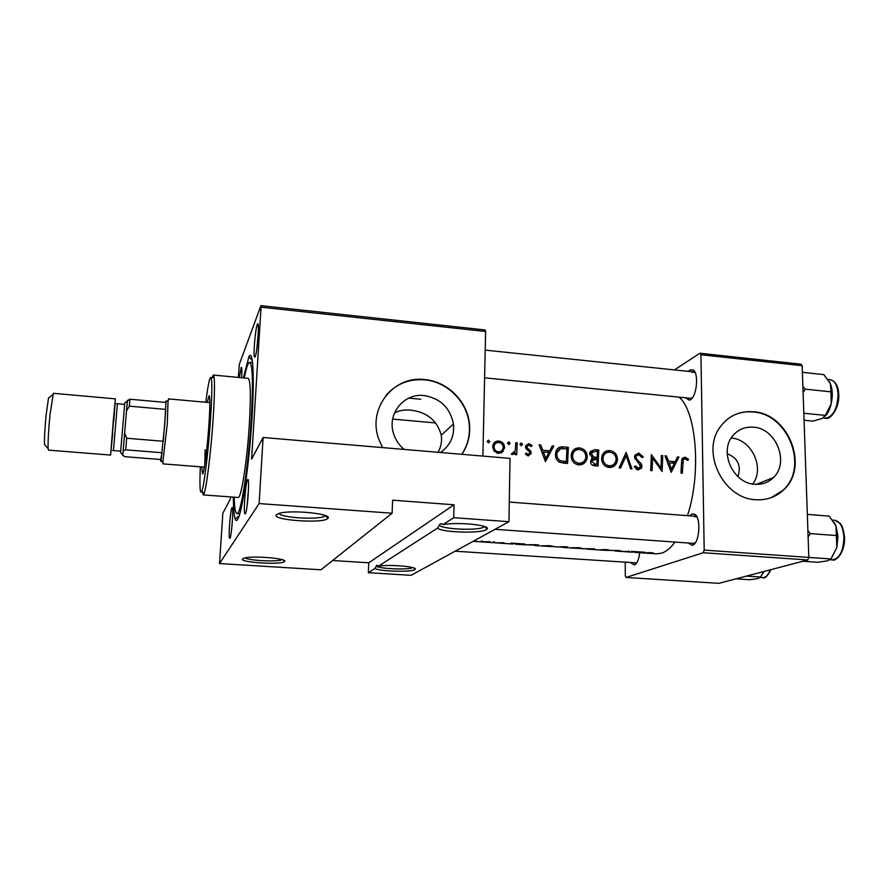 <?xml version="1.0" encoding="UTF-8"?>
<svg xmlns="http://www.w3.org/2000/svg" width="889" height="889" viewBox="0 0 889 889"><rect width="100%" height="100%" fill="white"/><g stroke="black" fill="none" stroke-linecap="round" stroke-linejoin="round"><path stroke-width="1.33" d="M376.803 565.271L378.514 566.149C389.893 564.248 418.33 566.771 415.163 569.349L414.741 569.682C410.94 572.36 379.203 571.383 374.947 568.449L376.803 565.271C371.446 568.227 407.684 570.56 412.685 567.593M284.48 561.548C281.924 565.126 238.908 562.481 242.475 558.925L244.008 558.159C252.109 555.447 288.425 558.47 284.536 561.492L284.48 561.548M245.142 557.892C248.82 560.703 278.168 562.081 282.069 559.637L282.069 559.637M442.922 524.643C457.635 521.743 491.45 525.177 487.083 529.033L486.294 529.655C480.304 533.667 441.622 532.455 437.532 528.122L440.277 523.91L441.633 523.688L442.922 524.643L453.712 517.687L508.953 521.699L411.096 575.316L368.357 572.694L374.947 568.449M439.922 524.177C434.288 528.633 476.682 531.411 483.772 527.11L484.583 526.51M327.785 518.443C323.618 523.854 271.167 520.209 276.301 514.798L279.213 513.364C291.381 509.53 333.286 513.898 327.885 518.32L327.785 518.443M279.013 513.42C280.857 517.742 318.14 520.054 324.529 516.276L325.452 515.609L327.885 518.32M440.411 452.49C450.201 445.7 454.546 436.21 453.457 424.031C450.167 407.829 440.388 398.339 424.12 395.561C403.795 392.916 386.704 414.063 393.671 433.943C395.661 440.066 399.139 445.222 404.117 449.423M438.099 452.301C441.088 446.8 442.133 441.066 441.244 435.121C437.155 420.453 426.942 412.118 410.618 410.118C404.462 409.596 399.094 410.518 394.505 412.885M461.858 454.312C467.747 445.578 470.314 435.832 469.559 425.075C468.07 402.095 447.845 381.481 424.842 379.592C393.138 375.258 366.69 409.329 379.159 440.155L382.637 447.6M461.758 454.301C467.547 445.622 470.059 435.954 469.303 425.298C467.825 402.328 447.6 381.737 424.62 379.847C408.973 378.692 396.083 383.892 385.97 395.427M245.386 513.786L244.797 513.686C243.353 510.842 245.608 482.627 247.509 479.949L247.52 479.927C249.942 474.848 247.687 510.897 245.386 513.786M248.553 487.917L247.109 505.93M229.94 538.289L229.529 538.223C228.329 535.978 230.373 509.986 231.918 507.875L231.929 507.852C233.874 503.707 231.773 536.056 229.94 538.289M232.574 517.676L231.718 528.577M239.352 377.514L241.197 367.446C241.919 366.746 242.075 370.18 241.664 377.736M255.221 356.733L254.465 357.078C253.198 354.544 255.376 329.041 257.232 324.707L257.466 324.185C259.677 319.596 257.466 351.877 255.221 356.733M258.31 332.619L256.81 348.988M688.375 371.369L689.831 370.068L692.909 369.835C699.087 372.28 696.932 396.716 690.264 399.828L689.431 400.194L685.352 397.783M484.594 377.836L690.631 398.305L692.309 397.872M689.697 515.82L691.942 514.042L694.42 514.142C701.421 516.72 699.687 543.746 692.398 545.335L687.93 542.99M495.084 529.299L693.442 543.379L695.309 542.812M639.713 552.714C638.847 559.57 637.08 563.659 634.413 564.982L630.879 562.87M455.101 551.202L636.713 562.893M243.419 377.903L248.931 356.611C253.198 348.744 254.754 378.381 251.687 423.264C248.676 468.07 241.964 513.053 237.707 519.365C236.718 520.943 235.885 520.832 235.207 519.054C234.04 515.753 233.429 508.441 233.351 497.129M731.191 438.044C751.561 439.133 765.218 468.203 752.672 484.027M737.892 476.604C741.515 465.769 737.959 458.135 727.224 453.712M754.828 484.294C762.129 484.772 768.318 482.538 773.397 477.582C789.832 462.513 776.075 428.231 753.35 427.164C744.615 426.564 737.581 429.665 732.247 436.488C719.045 452.679 733.514 483.505 754.828 484.294M755.65 499.718C766.307 500.396 775.452 497.284 783.098 490.372C809.768 467.758 788.954 413.529 753.383 411.763C739.315 410.774 728.169 415.952 719.934 427.298C700.921 452.568 723.435 498.607 755.65 499.718M771.13 497.684L782.653 490.539C809.312 467.936 788.51 413.741 752.961 411.985C745.749 411.318 739.026 412.552 732.769 415.719M671.195 472.281L678.952 457.035L677.518 456.913L675.229 461.724L668.55 461.147L666.439 455.935L665.005 455.813L671.195 472.281M643.325 456.946L638.835 453.123L634.924 455.29L634.524 457.002L640.647 466.381L638.324 468.247L635.557 465.925L634.279 466.814L638.058 469.903L641.502 468.136L641.991 466.425L641.302 463.902L636.357 458.746L635.868 457.146L636.124 456.09L638.824 454.724L642.058 457.635L643.325 456.946L642.047 457.624M609.154 467.458C612.521 467.57 615.01 466.069 616.644 462.969L617.488 459.535C617.199 454.423 614.632 451.434 609.765 450.567C606.242 450.412 603.742 451.979 602.231 455.279L601.642 458.246C601.786 463.502 604.287 466.569 609.154 467.458M578.806 464.903C582.573 464.969 585.218 463.191 586.74 459.58L587.251 456.924C586.973 451.79 584.384 448.778 579.461 447.912C575.583 447.778 572.949 449.601 571.583 453.368L571.216 455.624C571.349 460.902 573.883 464.002 578.806 464.903M508.819 444.6L510.164 443.378L508.897 441.922L507.552 443.144L508.819 444.6M488.461 442.822L489.817 441.6L488.55 440.144L487.194 441.366L488.461 442.822M516.687 454.735L517.209 442.855L515.809 442.733L515.253 450.734L511.286 454.068L512.475 454.579L515.387 452.834L515.287 454.612L516.687 454.735M525.377 453.968L528.188 455.924L531.189 453.501L530.811 451.145L527.244 447.989L526.921 446.622L528.966 445.122L531.178 446.556L532.133 445.545L528.933 443.678L525.51 446.778L525.966 448.645L529.511 451.845L529.811 453.179L528.277 454.446L526.377 453.023L525.377 453.968M682.308 473.226L683.33 459.546L684.919 458.757L687.742 460.402L688.519 459.269L684.997 457.168L682.207 458.402L681.53 462.347L680.985 473.115L682.308 473.226M545.457 461.658L553.769 446.067L552.258 445.934L549.769 450.856L542.768 450.245L540.634 444.911L539.123 444.778L545.457 461.658M521.232 445.689L522.576 444.456L521.31 443.011L519.976 444.233L521.232 445.689M498.273 453.368L502.774 451.745L504.563 447.634C504.385 443.867 502.474 441.666 498.84 441.044C495.217 441.033 493.162 442.889 492.673 446.611L494.017 451.001L498.273 453.368M568.327 447.345L563.582 446.923C559.548 446.411 556.936 448.134 555.747 452.101L555.481 454.057C555.258 457.702 556.636 460.435 559.637 462.258L567.56 463.525L568.327 447.345L566.071 448.778M598.041 466.103L598.753 450.012L594.663 449.645L589.963 452.357L589.718 453.734L592.485 458.091L590.54 461.391C590.718 464.28 592.241 465.758 595.085 465.847L598.041 466.103M632.001 468.97L626.145 452.412L619.122 467.881L620.566 468.003L626.2 455.757L630.568 468.847L632.001 468.97M662.738 455.613L661.405 455.501L661.027 467.936L651.359 454.623L650.715 470.559L652.048 470.67L652.648 458.068L662.116 471.514L662.738 455.613L661.405 456.301M643.614 552.958L656.482 553.858L661.894 553.102C666.361 551.558 670.717 547.88 674.973 542.068M687.453 515.653C701.543 473.681 696.476 411.129 678.996 397.15M644.236 553.025L653.548 553.036L650.859 552.625L642.98 552.936L635.491 552.425L644.903 552.269L631.523 551.347L633.301 552.225M624.4 551.647L629.345 551.202L623.778 551.625L618.433 550.447L605.642 550.38L602.186 549.802L609.687 550.213L606.565 549.58L600.864 549.724L604.253 550.213M614.832 550.991L622.611 551.513M604.32 550.291L594.93 549.646L594.441 548.802L581.262 548.713L583.784 548.746L578.683 547.668L569.404 547.846M586.362 549.058L594.763 549.546M563.515 547.468L568.004 546.991L564.082 546.724L556.67 547.024M534.589 545.49L538.856 544.99L534.311 544.679L525.11 544.846M495.329 542.812L503.852 542.768L495.329 542.812M486.783 542.246L489.928 541.634L481.705 541.901L486.783 542.068M473.937 541.279L476.504 541.323L474.804 540.656M481.316 541.345L482.916 541.301L481.316 541.045M493.173 542.157L494.773 542.112L493.173 541.857M515.464 544.201L524.91 544.035L510.897 543.079L513.498 543.99M556.781 547.035L549.646 545.679L540.456 545.879M634.802 552.369L635.491 552.425M392.116 513.22L320.962 569.782L219.505 563.559L259.121 503.563L392.116 513.22L392.605 500.185L454.057 504.785L453.712 517.687M485.605 331.475L261.044 307.194L260.91 305.66L485.005 329.941L485.605 331.475L482.894 456.09M261.044 307.194L251.609 459.124L263.111 437.499L259.121 503.563M625.256 562.493L625.3 575.694L626.067 577.45L718.868 583.34L807.745 559.97L703.221 552.736L626.067 577.45M700.932 354.744L699.921 353.233L800.989 364.19L802.167 365.69L700.932 354.744L704.199 550.113L808.823 557.414L807.745 559.97M802.167 365.69L808.823 557.414L830.926 558.97L827.381 560.848L817.958 562.293L802.889 561.248M699.921 353.233L674.429 369.913M703.221 552.736L704.199 550.113M695.198 372.68L693.653 371.924L691.886 372.402M696.987 517.076L694.065 516.42M461.98 403.306L462.569 403.628M468.803 419.664L469.692 427.531M260.91 305.66L239.341 364.301L238.308 377.425M230.484 496.918L230.34 499.096L222.861 513.153L219.505 563.559M378.514 566.149L437.532 528.122M263.111 437.499L510.03 458.38L508.953 521.699M332.63 560.514L368.768 562.793L368.357 572.694M368.768 562.793L454.057 504.785M474.115 540.79L475.159 541.223L473.248 541.268M537.045 545.079L525.699 544.824L537.045 544.868M540.734 545.935L549.191 545.857L553.58 546.691L540.734 545.935M564.282 547.435L559.248 546.913L566.182 547.068L564.282 547.435M569.593 547.913L578.206 547.846L582.439 548.657L569.593 547.913M593.719 548.857L593.719 549.48M632.412 551.413L632.423 552.125M632.235 551.402L632.246 552.113M682.085 458.602L684.997 457.168M681.863 459.146L683.074 459.669M687.164 459.935L688.519 459.269M539.49 445.689L540.634 444.911M541.612 451.023L542.768 450.245M542.112 452.334L542.79 452.39M547.524 452.323L549.769 450.856M551.413 447.612L553.769 446.067M549.191 451.234L548.613 452.423M545.568 458.602L544.89 459.98M545.813 458.446L543.435 451.968L548.946 452.445L545.813 458.446L544.613 459.213M542.268 452.745L543.435 451.968M526.844 455.424L528.277 454.446M525.71 445.678L528.933 443.678M526.077 445.689L527.188 445.934M531 446.334L532.133 445.545M526.221 447.123L525.51 447.145M525.61 447.745L526.91 446.834M526.077 448.812L527.244 447.989M527.622 450.256L528.922 449.356M529.588 451.979L530.811 451.145M528.577 454.446L531.244 453.023M528.588 454.824L528.399 455.935M520.943 445.622L522.576 444.456M520.021 443.944L521.31 443.011M515.776 443.9L517.209 442.855M514.309 452.501L514.275 454.035M511.397 454.146L512.842 453.123M511.72 454.346L512.32 453.49M488.283 442.8L489.817 441.6M487.216 441.188L488.55 440.144M501.274 452.834L502.774 451.745M493.773 443.333L496.129 443.078M496.306 442.978L498.84 441.044M502.907 448.856L504.563 447.634M501.874 450.545L500.74 453.068M498.373 451.89C495.629 451.345 494.195 449.623 494.084 446.723C494.451 443.9 496.029 442.489 498.796 442.489C501.563 442.966 503.018 444.633 503.152 447.5C502.763 450.356 501.163 451.812 498.373 451.89L496.773 453.057M492.706 447.767L494.084 446.723M494.684 444.6L492.784 445.645M498.018 453.346L499.874 451.756M508.564 444.556L510.164 443.378M507.586 442.9L508.897 441.922M565.137 462.424L565.137 463.313M557.192 449.034L560.248 448.878M566.915 448.845L566.315 461.713L560.548 460.758C557.948 459.446 556.725 457.257 556.858 454.179L557.081 452.59L560.77 448.712L566.915 448.845M563.87 463.202L566.315 461.713M558.859 461.813L560.548 460.758M555.469 455.068L556.858 454.179M557.747 450.656L555.892 451.556M585.784 457.802L587.251 456.924M583.784 461.491L581.795 464.536M573.461 450.134L576.305 449.867L579.461 447.912M578.861 463.202C574.872 462.491 572.772 460.002 572.583 455.746L572.883 453.935C574.061 450.845 576.261 449.389 579.495 449.534C583.495 450.212 585.629 452.634 585.884 456.813L585.473 458.946C584.173 461.858 581.973 463.28 578.861 463.202L576.728 464.469M571.216 456.59L572.583 455.746M574.116 451.645L571.749 452.845M577.572 464.714L581.184 462.969M596.375 451.423L598.753 450.012M595.463 465.069L595.463 465.88M590.318 451.579L594.663 449.645M591.418 451.59L592.396 451.679M596.808 464.302L594.963 464.147L591.907 461.469L592.085 460.658L597.119 459.091L596.808 464.302L594.252 465.747M592.807 465.369L594.963 464.147M590.563 462.247L591.907 461.469M590.54 461.547L592.085 460.658L590.596 460.902M597.197 457.435L593.463 456.924L591.229 453.079L595.441 451.334L597.375 451.512L597.197 457.435L594.541 458.98M591.441 458.935L593.574 459.18M591.963 457.813L593.463 456.924M589.774 454.623L591.085 453.846M591.185 453.201L589.751 453.357M616.055 460.324L617.488 459.535M613.777 464.325L611.799 467.203M603.942 452.668L606.431 452.501L609.765 450.567M609.209 465.78C605.265 465.069 603.187 462.591 602.998 458.368L603.487 455.99C604.764 453.29 606.865 452.023 609.798 452.19C613.754 452.845 615.877 455.257 616.144 459.424L615.532 462.047C614.155 464.625 612.054 465.869 609.209 465.78L606.998 467.003M601.631 459.146L602.998 458.368M604.564 454.201L602.264 455.212M607.832 467.247L611.21 465.625M624.222 456.846L626.2 455.757M635.079 455.012L638.835 453.123M635.335 455.024L636.691 455.357M635.168 456.602L634.546 456.635M634.59 457.824L635.868 457.146M635.157 459.38L636.357 458.746M640.058 464.547L641.302 463.902M640.402 467.247L641.991 466.425M638.947 468.225L638.413 469.914M636.302 469.292L638.324 468.247M636.691 469.514L638.458 468.247M651.304 458.768L652.648 458.068M659.871 468.503L661.027 467.936M665.294 456.524L666.439 455.935M667.395 461.735L668.55 461.147M672.428 463.113L675.229 461.724M677.007 458.013L678.952 457.035M673.551 462.558L673.262 463.18M671.517 469.148L669.206 462.836L674.462 463.291L671.517 469.148L670.328 469.725M668.039 463.413L669.206 462.836M201.759 466.925L202.503 473.948C203.848 474.937 207.215 449.667 208.848 425.709C210.082 406.862 210.171 396.827 209.126 395.594L207.215 402.384M209.837 400.861L209.515 402.595M200.325 466.814C199.503 486.861 200.014 494.984 201.847 491.184C204.103 485.738 208.259 452.09 210.371 421.264C211.893 398.516 212.227 384.248 211.371 378.492C210.204 374.447 208.337 382.37 205.781 402.261M211.871 378.092L213.304 375.047L213.96 376.436C214.894 382.392 214.571 397.216 213.004 420.919C210.826 453.023 206.459 488.039 204.059 493.651L203.181 494.906L202.27 491.661M203.181 494.906L238.108 497.473C241.119 499.151 247.153 460.802 249.365 424.075C250.965 395.427 250.565 380.192 248.175 378.358L213.304 375.047M234.196 497.184C234.485 507.73 235.385 513.186 236.896 513.564C240.686 515.82 248.387 467.081 251.209 420.141C253.209 383.781 252.709 364.501 249.676 362.29C248.12 362.423 246.32 367.646 244.264 377.981M204.837 464.425L205.115 449.79M204.07 467.114L204.092 468.87M746.427 576.094L760.439 577.017L757.839 578.561L749.827 579.728L736.003 578.839M763.895 571.505L760.439 577.017M764.151 571.438L760.417 577.117M831.282 558.492L836.849 547.524L837.96 536.311L835.993 526.021L836.849 547.524L830.926 558.97M808.112 536.923L810.401 533.611L836.727 535.567M810.401 533.611L807.89 530.633M807.323 514.398L829.27 516.12L835.993 526.021L834.226 522.488M803.1 392.471L805.334 389.171L802.889 386.493M804.067 420.253L812.835 421.108L821.992 418.563L825.403 415.385L803.823 413.263M805.334 389.171L831.026 391.827L831.159 403.939L825.403 415.385M802.4 372.335L823.825 374.625L830.348 383.481L831.026 391.827M824.825 416.563C827.659 413.696 829.77 409.496 831.159 403.939C832.871 396.138 832.604 389.326 830.348 383.481L829.459 381.681M168.065 400.294L167.299 423.842L162.809 462.436M126.671 438.244L163.287 441.266L165.776 409.385L129.372 406.184L126.516 410.874L127.36 400.95L122.76 455.457L124.638 433.087L126.671 438.244L125.682 449.823L162.12 452.745L160.653 459.502C160.642 461.591 160.776 461.924 161.065 460.502L164.765 424.186L166.021 401.917C165.987 400.572 165.81 400.739 165.521 402.417M122.76 455.457L125.06 456.69L160.653 459.502M125.682 449.823L123.149 450.701M124.638 433.087L126.516 410.874M127.427 400.272L127.36 400.95L129.95 399.239L129.372 406.184M166.032 402.461L129.95 399.239M45.261 445.456L44.539 444.667C44.272 439.044 44.783 429.331 46.072 415.519L48.495 398.039L49.34 397.383M53.34 393.305L49.962 414.941C48.473 430.921 47.873 442.144 48.139 448.589L48.528 450.145L110.636 455.068L115.392 398.839L53.34 393.305M122.793 454.99L120.56 452.534L124.782 402.973M681.507 463.258L682.841 462.613M560.803 448.712L563.582 446.923M562.848 463.08L565.237 461.624M593.23 459.146L596.297 457.357M637.613 462.224L638.958 461.513M770.941 569.649C767.596 576.172 764.84 578.828 762.695 577.628C765.74 577.639 768.285 575.039 770.296 569.816M844.55 537.289C845.228 552.213 836.049 561.87 832.282 559.87C839.594 558.614 843.472 551.013 843.905 537.067C843.083 526.977 840.005 521.376 834.671 520.265L832.615 520.098M838.694 394.416C839.872 407.362 830.382 420.408 825.614 418.197C833.271 416.752 837.416 408.707 838.06 394.06C837.427 385.459 834.838 380.67 830.315 379.703C835.682 381.392 838.471 386.237 838.694 394.238M112.759 432.776L110.836 452.134L113.292 420.908C115.626 395.216 115.781 395.338 113.736 421.275M124.627 404.384L117.415 403.739L113.448 450.567L112.503 450.523M483.772 527.11L483.794 526.255M324.529 516.276L324.574 515.287M441.244 435.121L453.457 424.031M245.764 512.897L244.797 513.686M230.218 537.645L229.529 538.223M255.354 356.378L254.465 357.078M691.564 398.205L689.431 400.194M694.442 543.246L692.387 545.346M636.302 563.081L634.402 564.982M239.252 515.698L235.207 519.054M756.35 484.383L773.397 477.582M473.159 541.312L512.597 544.012M516.176 544.257L524.143 544.801M535.234 545.557L539.101 545.824M564.159 547.535L567.982 547.802M587.051 549.102L593.563 549.546M615.466 551.047L621.844 551.491M625.034 551.702L632.068 552.191M696.02 516.309L696.576 516.353L696.02 516.309M252.354 360.59L248.931 356.611M420.708 399.239L408.796 398.116M696.187 516.52L694.42 514.142M694.542 372.202L692.909 369.835M258.21 325.052L257.466 324.185M241.741 368.079L241.197 367.446M232.518 508.519L231.929 507.852M248.331 480.849L247.52 479.927M484.772 526.577L487.083 529.033M283.235 560.037L284.536 561.492M413.907 568.004L415.163 569.349M683.33 459.546L681.641 460.369M526.921 446.622L525.566 447.578M531.189 453.501L528.555 455.279M522.565 444.589L521.076 445.656M557.081 452.59L555.514 453.59M586.74 459.58L584.206 461.069M572.883 453.935L571.271 454.935M591.229 453.079L589.718 453.979M616.655 462.969L613.666 464.603M603.487 455.99L601.775 456.968M636.124 456.09L634.524 456.946M641.491 468.136L638.58 469.625M201.847 491.184L204.059 493.651M236.896 513.564L239.841 513.775M249.676 362.29L252.609 362.579M211.371 378.492L213.96 376.436M762.695 577.628L760.228 577.461M485.205 350.122L693.653 371.924M832.282 559.87L830.226 559.737M834.671 520.265L839.983 523.254C841.972 524.81 843.494 529.455 844.55 537.189M695.209 516.242L509.286 502.052M830.315 379.703L828.026 379.459M825.614 418.197L823.158 417.952M161.065 460.502L163.287 462.958M162.976 463.891L204.403 467.136M168.465 398.894L209.848 402.628M392.671 419.086L435.766 422.964M166.021 401.917L168.621 399.861M124.749 402.995L129.194 399.517M48.495 398.039L52.707 394.772M120.671 451.145L113.448 450.567M116.47 403.639L117.415 403.739M44.539 444.667L48.139 448.589"/></g></svg>
